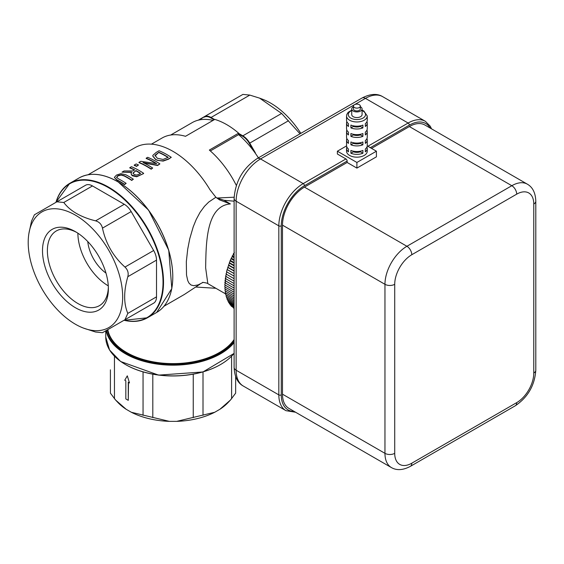 <?xml version="1.0" encoding="UTF-8"?>
<svg xmlns="http://www.w3.org/2000/svg" width="564" height="564" viewBox="0 0 564 564"><rect width="100%" height="100%" fill="white"/><g stroke="black" fill="none" stroke-linecap="round" stroke-linejoin="round"><path stroke-width="0.85" d="M233.313 307.782L234.109 308.557M232.213 306.696L234.109 308.24M231.184 305.512L231.198 306.111L234.109 307.789M230.232 304.236L230.232 304.962L234.109 307.204M229.358 302.875L229.329 303.714L234.109 306.478M228.561 301.423L228.512 302.382L234.109 305.618M227.856 299.893L227.764 300.964L234.109 304.623M227.229 298.278L227.095 299.456L234.109 303.502M226.686 296.593L226.509 297.87L234.109 302.255M226.227 294.838L226.009 296.206L234.109 300.88M225.854 293.012L225.579 294.464L234.109 299.385M225.572 291.123L225.24 292.66L234.109 297.778M225.374 289.17L224.987 290.784L234.109 296.051M225.262 287.168L224.817 288.853L234.109 294.218M225.24 285.109L224.733 286.857L234.109 292.272M225.494 282.416L224.733 284.82L234.109 290.234M225.628 280.393L224.817 282.726L234.109 288.091M225.84 278.327L224.987 280.597L234.109 285.863M226.129 276.226L225.24 278.426L234.109 283.551M226.502 274.104L225.579 276.226L234.109 281.154M226.954 271.954L226.009 273.998L234.109 278.679M234.363 252.411L230.232 260.364L226.509 271.749L234.109 276.141M234.109 254.054L233.348 253.617M234.109 255.034L233.263 254.54M234.109 256.93L232.241 255.844M234.109 257.776L232.227 256.69M234.109 259.778L231.198 258.101M234.109 260.505L231.261 258.862M234.109 262.605L230.232 260.364M234.109 263.205L230.359 261.04M234.109 265.404L229.329 262.648M234.109 265.87L229.527 263.226M234.109 268.161L228.512 264.925M234.109 268.499L228.772 265.418M234.109 270.875L227.764 267.209M234.109 271.08L228.089 267.604M234.109 273.533L227.095 269.486M234.109 273.611L227.482 269.782M359.338 104.714A3.447 1.995 0 0 0 355.581 104.284A3.447 1.995 0 0 0 353.445 106.124A3.447 1.995 0 0 0 356.899 108.112A3.447 1.995 0 0 0 360.347 106.124A3.447 1.995 0 0 0 359.338 104.714M360.347 106.124L360.347 108.944A3.447 1.995 180 0 1 356.899 110.932A3.447 1.995 180 0 1 353.445 108.944L353.445 106.124M362.074 108.944L362.074 114.577A5.175 2.989 180 0 1 356.899 117.566A5.175 2.989 180 0 1 351.724 114.577L351.724 108.944A5.175 2.989 0 0 0 356.899 111.926A5.175 2.989 0 0 0 362.074 108.944A5.175 2.989 0 0 0 360.558 106.829A5.175 2.989 0 0 0 360.347 106.716M367.249 115.987L367.249 120.21A10.349 5.978 0 0 1 365.338 123.671L365.338 126.491A10.349 5.978 0 0 0 367.249 123.03L367.249 128.662A10.349 5.978 0 0 1 365.338 132.124L365.338 134.937A10.349 5.978 0 0 0 367.249 131.475L367.249 137.115A10.349 5.978 0 0 1 365.338 140.577L365.338 143.39A10.349 5.978 0 0 0 367.249 139.928L367.249 145.561A10.349 5.978 0 0 1 365.338 149.023L365.338 151.843A10.349 5.978 0 0 0 367.249 148.381L367.249 151.201A10.349 5.978 180 0 1 356.899 157.173A10.349 5.978 180 0 1 346.55 151.201L346.55 148.381A10.349 5.978 0 0 0 348.46 151.843L348.46 149.023A10.349 5.978 0 0 1 346.55 145.561L346.55 139.928A10.349 5.978 0 0 0 348.46 143.39L348.46 140.577A10.349 5.978 0 0 1 346.55 137.115L346.55 131.475A10.349 5.978 0 0 0 348.46 134.937L348.46 132.124A10.349 5.978 0 0 1 346.55 128.662L346.55 123.03A10.349 5.978 0 0 0 348.46 126.491L348.46 123.671A10.349 5.978 0 0 1 346.55 120.21L346.55 115.987A10.349 5.978 0 0 0 356.899 121.958A10.349 5.978 0 0 0 367.249 115.987L363.858 110.967L362.074 110.142M367.249 148.381A10.349 5.978 0 0 0 366.96 146.971M360.403 151.815A6.902 3.983 180 0 1 353.395 151.815L350.9 153.253L350.9 150.433A10.349 5.978 0 0 0 362.899 150.433L362.899 153.253L360.403 151.815L360.403 151.187M350.9 153.253A10.349 5.978 0 0 0 362.899 153.253M346.839 146.971A10.349 5.978 0 0 0 346.55 148.381M350.9 127.894A10.349 5.978 0 0 0 362.899 127.894L362.899 125.081A10.349 5.978 0 0 1 350.9 125.081L350.9 127.894L353.395 126.456L353.395 125.835M367.249 123.03A10.349 5.978 0 0 0 366.96 121.62M346.839 121.62A10.349 5.978 0 0 0 346.55 123.03M350.9 136.347A10.349 5.978 0 0 0 362.899 136.347L362.899 133.534A10.349 5.978 0 0 1 350.9 133.534L350.9 136.347L353.395 134.909L353.395 134.281M367.249 131.475A10.349 5.978 0 0 0 366.96 130.072M346.839 130.072A10.349 5.978 0 0 0 346.55 131.475M346.839 138.518A10.349 5.978 0 0 0 346.55 139.928M367.249 139.928A10.349 5.978 0 0 0 366.96 138.518M350.9 144.8A10.349 5.978 0 0 0 362.899 144.8L362.899 141.98A10.349 5.978 0 0 1 350.9 141.98L350.9 144.8L353.395 143.362L353.395 142.734M353.445 106.716A5.175 2.989 0 0 0 351.724 108.944M362.899 127.894L360.403 126.456L360.403 125.835M360.403 126.456A6.902 3.983 180 0 1 353.395 126.456M362.899 136.347L360.403 134.909L360.403 134.281M360.403 134.909A6.902 3.983 180 0 1 353.395 134.909M362.899 144.8L360.403 143.362L360.403 142.734M360.403 143.362A6.902 3.983 180 0 1 353.395 143.362M353.395 151.815L353.395 151.187M356.899 168.1L347.142 162.467L347.142 161.057A1.727 0.994 -120 0 0 345.922 158.942L337.378 154.014L337.378 151.201L356.899 162.467L356.899 168.1L376.414 156.834L376.414 151.201L367.234 145.893M356.899 162.467L376.414 151.201M346.564 145.893L337.378 151.201M371.535 148.381L409.351 126.547A31.055 17.928 -60 0 1 424.882 125.011L527.347 184.167A31.055 17.928 120 0 0 511.823 185.711A6.902 3.983 60 0 1 516.702 194.157A24.153 13.945 -60 0 1 533.777 204.02L533.777 373.051A24.153 13.945 -60 0 1 516.702 402.633L411.791 463.199A24.153 13.945 -60 0 1 394.715 453.336L394.715 284.305A6.902 3.983 180 0 1 384.958 284.305L384.958 453.336A6.902 3.983 0 0 0 394.715 453.336M282.486 394.18L384.958 453.336A31.055 17.928 120 0 0 391.388 467.556L288.916 408.392A31.055 17.928 -60 0 1 282.486 394.18L282.486 225.149A31.055 17.928 -60 0 1 304.447 187.114L347.142 162.467M159.887 163.891A76.253 44.027 -120 0 0 147.69 157.314L146.175 158.188A76.253 44.027 60 0 1 156.693 163.666L140.781 161.304L138.963 162.354A76.253 44.027 60 0 1 151.159 168.925L152.675 168.058A76.253 44.027 -120 0 0 143.016 162.58L157.589 165.217L159.887 163.891L157.589 165.499L143.813 162.961M133.344 179.211A76.253 44.027 -120 0 0 125.737 174.734L120.851 173.67L116.48 175.08L114.358 177.42L116.91 179.831A76.253 44.027 60 0 1 124.517 184.308L126.139 183.37A76.253 44.027 -120 0 0 118.489 178.873L116.593 177.406L117.869 175.651L121.126 174.791L124.115 175.672A76.253 44.027 60 0 1 131.722 180.149L133.344 179.211L131.722 180.431A75.907 43.823 -120 0 0 127.393 177.73A75.907 43.823 -120 0 0 124.115 175.954L121.126 175.073L117.869 175.94L116.593 177.695M88.111 174.741L135.078 147.627A75.907 43.823 60 0 1 173.028 151.385A75.907 43.823 60 0 1 209.935 189.673L215.878 197.252L208.715 202.06L204.457 206.332L200.051 212.346L196.187 219.544L193.248 226.77L189.751 238.741L187.72 249.133L186.332 261.618L186.508 275.013L187.749 280.625L188.975 283.093L190.999 284.996L193.713 285.701L198.204 284.876L202.836 282.501M171.266 157.321A76.253 44.027 -120 0 0 159.069 150.743L156.263 152.365L152.922 155.269L152.781 155.988L155.537 159.182C156.348 160.12 158.886 160.662 163.151 160.803L168.488 158.921L171.266 157.321L168.488 159.203L163.151 161.085L157.511 160.345L155.537 159.464L152.788 156.129M152.675 168.058L151.159 169.214A75.907 43.823 -120 0 0 146.83 166.507A75.907 43.823 -120 0 0 138.963 162.636L138.963 162.354M143.608 173.289A76.253 44.027 -120 0 0 131.412 166.711L129.79 167.649A76.253 44.027 60 0 1 134.641 169.884L132.787 170.955L124.073 170.948L121.972 172.161L131.616 172.126L131.067 173.663L132.004 175.136L136.721 176.469L143.608 173.571L136.721 176.751L132.667 175.876L131.757 175.214L131.059 173.634M126.139 183.37L124.517 184.59A75.907 43.823 -120 0 0 120.188 181.89A75.907 43.823 -120 0 0 116.91 180.113L114.358 177.42M131.412 172.401L121.972 172.161M134.38 170.032A75.907 43.823 -120 0 0 129.79 167.931L129.79 167.649M156.002 163.511A75.907 43.823 -120 0 0 154.05 162.34A75.907 43.823 -120 0 0 146.175 158.47L146.175 158.188M164.018 306.217L184.365 294.464L199.889 284.256M136.551 166.098L138.504 164.97L136.551 166.38A75.907 43.823 -120 0 0 134.218 165.379L134.218 165.09A76.253 44.027 60 0 1 136.551 166.098L136.551 166.38M125.828 398.931L128.275 400.341L128.275 382.244L129.494 382.949L127.295 375.835L124.771 380.221L125.828 380.834L125.828 398.931M129.494 382.949L127.295 375.835M128.275 400.341L128.514 382.385M196.103 287.062L215.885 288.289M213.058 120.4A69.005 39.84 60 0 0 199.437 119.906L198.302 120.16A69.005 39.84 60 0 0 192.197 122.614L170.688 135.036M300.013 133.816L281.612 113.442L259.623 98.143L249.817 95.09L242.915 94.407L198.549 120.019M258.404 157.842A69.005 39.84 60 0 0 255.097 152.95L253.969 151.392A69.005 39.84 60 0 0 238.621 134.62L238.621 133.167A70.733 40.834 -120 0 0 214.785 119.406L185.507 136.305A70.733 40.834 60 0 0 162.058 138.025L151.434 144.158M131.123 316.164A13.804 7.966 60 0 0 131.172 316.136L153.655 303.157A13.804 7.966 60 0 0 156.51 296.84L156.51 260.124A13.804 7.966 60 0 0 153.655 250.508L131.172 211.571A13.804 7.966 60 0 0 124.27 204.281L92.475 185.93A13.804 7.966 60 0 0 85.58 185.246L56.886 201.806L63.788 202.49C70.183 211.035 80.779 217.154 95.577 220.848C99.243 221.878 101.541 224.303 102.479 228.131C105.771 243.542 113.265 256.521 124.961 267.075C127.809 269.803 128.761 273.004 127.817 276.691C123.615 291.355 123.615 303.594 127.817 313.401L124.961 319.725L102.479 332.704L95.577 332.02L83.507 328.107A66.806 38.571 -120 0 0 122.599 293.816A66.806 38.571 -120 0 0 78.142 216.809A66.806 38.571 -120 0 0 28.898 233.51A66.806 38.571 -120 0 0 28.2 242.435A66.806 38.571 -120 0 0 83.507 328.107M158.851 152.273A76.253 44.027 60 0 1 168.241 157.335L163.052 159.45L157.25 158.216L155.058 155.29L158.851 152.273L154.966 155.946M168.009 157.469A75.907 43.823 -120 0 0 158.851 152.555M138.97 174.234L136.622 175.087L134.225 174.537L132.998 173.035L135.994 170.596A76.253 44.027 60 0 1 140.584 173.303L138.97 174.234M135.994 170.596L132.998 173.317M140.351 173.437A75.907 43.823 -120 0 0 135.994 170.878M138.504 164.97A76.253 44.027 -120 0 0 136.171 163.962L134.218 165.09M215.878 197.252L219.502 199.86L230.394 203.942L224.042 200.283L234.109 201.186M216.668 197.936L224.042 200.283M202.934 282.465L202.744 282.522C201.2 281.944 208.595 283.262 207.834 283.636L205.634 267.78C206.149 245.7 205.458 205.853 230.394 203.942M216.907 198.013L234.131 197.21M238.621 133.167L209.343 150.066A70.733 40.834 60 0 1 236.344 185.471M230.436 400.059L228.159 402.477A62.724 36.216 180 0 1 219.904 409.274L230.436 400.059L235.646 393.157L235.646 376.646M235.646 393.157L235.646 387.334M176.708 421.364L214.701 412.277A62.724 36.216 180 0 1 176.708 421.364L169.348 421.364A62.724 36.216 180 0 1 131.356 412.277L126.153 409.274A62.724 36.216 180 0 1 117.897 402.477L115.62 400.059L126.153 409.274M131.356 412.277L169.348 421.364M110.41 369.815L110.41 393.157L115.62 400.059M131.172 316.136L102.479 332.704M28.898 233.51L31.542 221.109L34.404 214.792L56.886 201.806M124.961 319.725L153.655 303.157M259.623 98.143L262.641 99.278A66.044 38.133 60 0 1 300.831 133.344M108.351 287.273A43.132 24.901 60 0 1 99.44 305.646A43.132 24.901 60 0 1 66.207 294.091A43.132 24.901 60 0 1 47.383 250.691A43.132 24.901 60 0 1 56.315 230.944A43.132 24.901 60 0 1 76.683 232.417M42.504 250.691A46.579 26.896 -120 0 0 75.442 307.74A46.579 26.896 -120 0 0 108.373 288.719A46.579 26.896 -120 0 0 75.442 231.677A46.579 26.896 -120 0 0 42.504 250.691M108.288 285.849A43.132 24.901 60 0 1 77.881 233.186M219.904 409.274L214.701 412.277M87.78 241.568A29.328 16.934 -120 0 0 105.976 273.089M238.621 134.62L210.344 150.94M362.074 110.593A8.629 4.977 180 0 1 362.997 111.052A8.629 4.977 180 0 1 362.701 118.257A8.629 4.977 180 0 1 350.251 117.749A8.629 4.977 180 0 1 351.724 110.593M354.516 104.685L365.437 98.376L408.132 123.03L367.876 146.266M361.989 98.037C370.301 93.744 377.203 93.293 382.688 96.67A34.503 19.923 -60 0 0 365.437 98.376A6.902 3.983 60 0 0 361.989 98.037L257.078 158.604A6.902 3.983 60 0 1 260.526 158.942L354.403 104.749M257.078 158.604C242.992 168.15 235.336 181.411 234.109 198.387A6.902 3.983 0 0 0 236.133 201.2A34.503 19.923 -60 0 1 260.526 158.942L303.228 183.596A1.727 0.994 60 0 1 304.447 185.711L347.142 161.057M345.922 158.942L303.228 183.596A34.503 19.923 120 0 0 278.827 225.854A1.727 0.994 0 0 0 281.267 225.854A32.775 18.922 -60 0 1 304.447 185.711M370.315 147.676L409.351 125.137A32.775 18.922 -60 0 1 430.128 128.042M431.523 128.846L430.254 126.216L425.383 121.316A34.503 19.923 120 0 0 408.132 123.03A1.727 0.994 60 0 1 409.351 125.137M294.168 411.424A32.775 18.922 -60 0 1 281.267 394.885A1.727 0.994 180 0 1 278.827 394.885A34.503 19.923 120 0 0 285.976 410.677L295.557 412.228M281.267 394.885L281.267 225.854M278.827 225.854L278.827 394.885L236.133 370.231A6.902 3.983 180 0 1 234.109 367.418C234.553 376.759 237.613 382.963 243.274 386.03A34.503 19.923 -60 0 1 236.133 370.231L236.133 201.2L278.827 225.854M391.388 467.556C396.696 470.651 403.02 470.256 410.366 466.357A6.902 3.983 -120 0 0 411.791 463.199M410.366 466.357L515.27 405.791A6.902 3.983 -120 0 0 516.702 402.633M515.27 405.791C527.876 397.267 534.721 385.409 535.8 370.231A6.902 3.983 180 0 1 533.777 373.051M535.8 370.231L535.8 201.2A6.902 3.983 180 0 1 533.777 204.02M409.351 126.547L511.823 185.711L406.912 246.278A6.902 3.983 60 0 1 411.791 254.731L516.702 194.157M394.715 284.305A24.153 13.945 -60 0 1 411.791 254.731M304.447 187.114L406.912 246.278A31.055 17.928 120 0 0 384.958 284.305L282.486 225.149M106.152 330.582A67.278 38.846 0 0 0 162.213 364.668A67.278 38.846 0 0 0 234.109 342.616M234.109 341.854A66.933 38.648 180 0 1 162.721 364.231A66.933 38.648 180 0 1 106.511 330.37M107.456 329.827A65.903 38.049 0 0 0 163.659 363.709A65.903 38.049 0 0 0 234.109 340.332M234.109 353.325A67.278 38.846 180 0 1 158.59 374.975A67.278 38.846 180 0 1 105.75 337.039L105.75 330.814M234.109 339.507A65.558 37.851 180 0 1 164.223 363.272A65.558 37.851 180 0 1 107.816 329.623M172.781 276.748A77.289 44.619 -120 0 0 118.137 181.953A77.289 44.619 -120 0 0 118.01 181.883M117.89 181.812A77.635 44.824 60 0 1 168.608 250.219A77.635 44.824 60 0 1 156.707 312.428L171.816 288.585L168.735 250.169L148.551 210.083L118.059 181.791C102.965 173.324 89.972 172.048 79.073 177.963A77.635 44.824 60 0 1 117.89 181.812M124.002 320.274A77.635 44.824 -120 0 0 147.437 317.779A77.635 44.824 -120 0 0 159.337 255.57A77.635 44.824 -120 0 0 108.619 187.163A77.635 44.824 -120 0 0 69.802 183.314A77.635 44.824 -120 0 0 55.928 202.363M199.437 119.906L204.147 116.79A13.804 7.966 -120 0 1 211.049 117.467L249.817 95.09M204.076 117.227A13.458 7.769 60 0 1 210.802 117.89L211.049 117.467L214.595 119.519M210.802 117.89L214.101 119.801M238.621 133.95L242.598 136.248L242.844 135.825L238.861 133.527M242.598 136.248A13.458 7.769 60 0 1 249.33 143.355L249.746 143.108A13.804 7.966 -120 0 0 242.844 135.825L281.612 113.442M255.344 152.809L249.746 143.108L288.514 120.724M249.33 143.355L253.969 151.392M125.575 364.577A66.933 38.648 0 0 0 220.482 364.577M56.04 202.293A77.289 44.619 60 0 1 108.373 187.586A77.289 44.619 60 0 1 162.446 272.715A77.289 44.619 60 0 1 124.122 320.211M231.6 356.236L231.6 398.797M203.005 415.301L203.005 371.951M193.248 374.228L193.248 417.635M152.809 417.635L152.809 374.228M114.457 398.797L114.457 356.236M143.052 371.951L143.052 415.301M63.788 202.49L92.475 185.93M124.27 204.281L95.577 220.848M156.51 296.84L127.817 313.401M127.817 276.691L156.51 260.124M153.655 250.508L124.961 267.075M102.479 228.131L131.172 211.571M351.724 110.142L348.143 112.335L346.804 114.457L346.55 115.987M243.274 386.03L285.976 410.677M234.109 198.387L234.109 367.418M535.8 201.2C535.504 192.895 532.684 187.213 527.347 184.167M382.688 96.67L425.383 121.316M123.925 320.317L147.437 317.779L156.707 312.428M55.85 202.406L69.802 183.314L79.073 177.963M234.109 353.395L202.962 371.958L158.618 375.123L120.625 361.503L109.578 350.025L105.75 337.039M207.82 283.629L225.678 293.943"/></g></svg>
